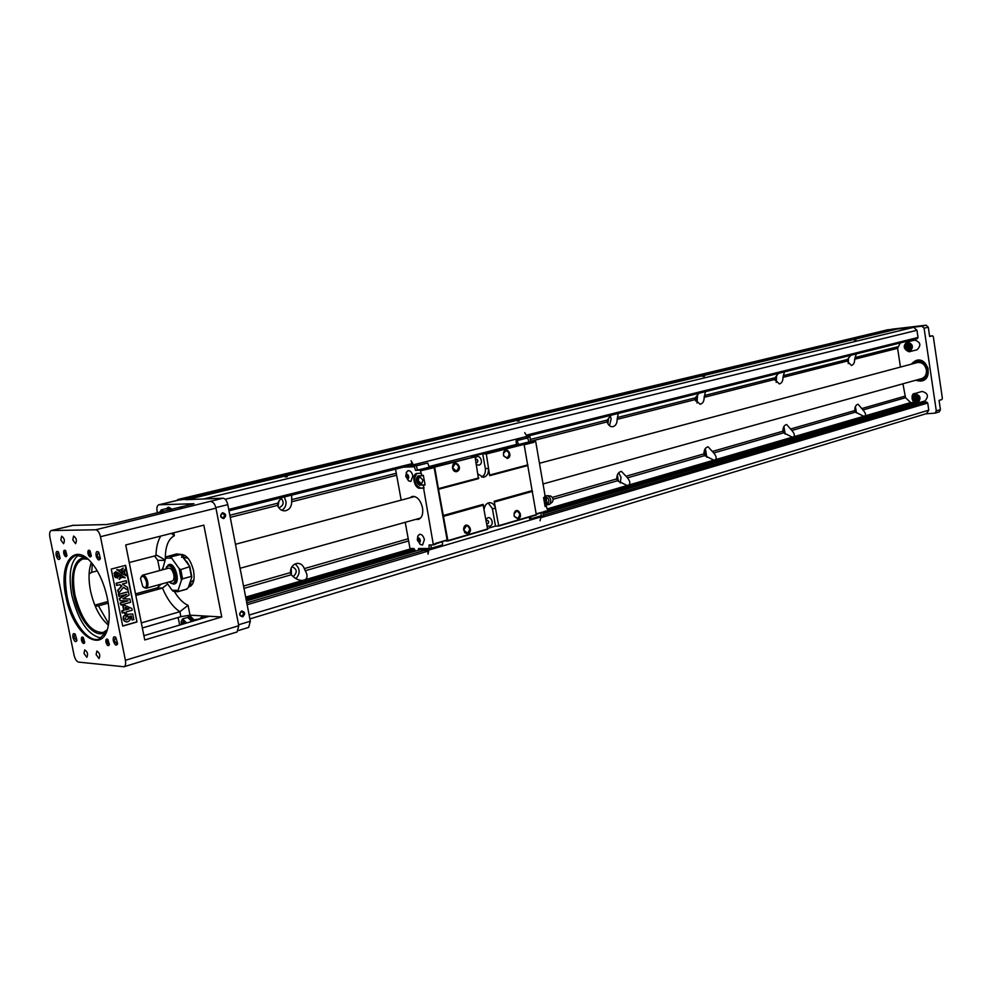 <?xml version="1.0" encoding="UTF-8"?>
<svg xmlns="http://www.w3.org/2000/svg" width="992" height="992" viewBox="0 0 992 992"><rect width="100%" height="100%" fill="white"/><g stroke="black" fill="none" stroke-linecap="round" stroke-linejoin="round"><path stroke-width="1.49" d="M544.509 511.984L547.683 510.744L546.356 506.205L545.116 506.565L543.566 497.6L544.806 497.24L544.881 494.611L535.705 441.552L528.972 441.638L527.608 438.018L528.996 441.911L533.398 441.614L524.061 443.982M531.935 490.68L494.177 501.258L498.74 526.045L536.35 514.984L523.999 443.92L516.435 444.428L428.978 466.55M443.201 515.542L483.017 504.382L487.618 529.319L447.962 540.987L438.489 489.292L478.454 478.665L475.056 456.841L434.595 466.612L429.114 466.91L427.738 463.016L415.611 465.856M474.709 456.432L471.473 456.63L482.72 453.778L486.316 453.989L489.676 475.676L527.583 465.595M523.999 443.92L485.956 453.567M516.435 444.428L516.051 440.646L527.608 438.018M518.444 444.292L517.117 440.572L516.051 440.646M498.74 526.045L495.492 526.095L492.392 508.574L488.163 502.969M487.729 528.364L495.492 526.095M445.805 540.987L447.962 540.987M442.469 541.967L442.494 544.906L431.061 548.291M529.108 517.117L529.691 518.866L530.757 518.841L541.099 515.79L541.124 512.988M530.77 516.621L530.757 518.841M435.513 544.013L447.132 539.97L434.136 467.666L429.114 466.91M438.489 489.292L434.595 466.612M494.177 501.258L495.454 508.487C494.549 504.68 492.553 502.733 489.49 502.659C486.675 503.118 484.927 505.126 484.245 508.698M478.119 474.089L483.315 477.301C487.109 476.358 488.796 473.395 488.386 468.41L489.676 475.676M527.918 464.876L490.011 474.945M478.801 477.921L438.811 488.548M507.396 458.515L503.638 455.911L503.415 453.245C505.486 444.453 514.154 455.948 507.396 458.515M524.346 444.317L486.316 453.989M456.717 471.659C454.448 471.907 453.046 470.605 452.488 467.765L452.464 467.492C453.059 456.89 464.529 468.15 456.717 471.659M475.056 456.841L434.955 467.034M536.56 514.563L498.951 525.611M487.816 528.885L448.161 540.541M517.985 518.99L514.228 516.41L514.092 513.596C516.435 505.139 524.52 516.373 517.985 518.99M532.53 491.35L494.772 501.952M467.79 533.721L464.802 532.778L463.574 529.083C465.012 519.188 475.193 530.41 467.79 533.721M483.612 505.089L443.796 516.262M414.123 551.564L413.007 549.754L409.374 549.742L409.994 548.502L405.22 522.313M401.177 500.129L395.535 469.154M409.956 497.786L412.151 496.434C417.024 496.136 420.472 499.906 422.505 507.743C423.336 514.017 421.984 517.911 418.438 519.411L415.834 519.362M481.591 477.115C484.542 475.54 485.782 472.688 485.324 468.571L482.72 453.778M506.924 457.969C510.024 454.894 509.702 452.426 505.97 450.566L503.477 453.406L503.663 455.712L506.924 457.969M517.514 518.432C520.564 515.381 520.292 512.926 516.696 511.066L514.141 513.757L514.253 516.2L517.514 518.432M467.319 533.138C470.53 530.001 470.258 527.471 466.488 525.574L463.71 530.063L467.319 533.138M456.246 471.101C459.519 467.926 459.197 465.397 455.266 463.5L452.575 467.728L456.246 471.101M486.167 519.56C489.788 513.199 495.591 524.359 489.688 526.306L487.283 525.834M475.329 458.316C478.975 452.067 484.84 463.425 478.876 465.186L476.445 464.64M486.923 523.813L488.163 523.528L488.709 521.829L487.816 520.391L486.378 520.738M476.11 462.731L477.363 462.47L477.896 460.759L476.954 459.296L475.552 459.618M418.165 480.401L421.538 484.059L422.927 480.178L419.566 476.52L418.165 480.401M406.807 466.339L413.193 465.98L412.945 465.248L416.256 465.992L417.545 469.861L421.848 469.625L422.443 470.332L420.447 470.84L421.947 475.701L423.348 475.342L425.072 484.902L421.402 485.063C417.545 483.03 416.652 479.954 418.723 475.862M447.132 539.97L435.624 543.343L435.352 544.372L433.38 544.943L429.065 544.955L429.152 548.526L418.661 548.514L417.954 550.436M434.136 467.666L422.443 470.332M433.38 544.943L423.572 488.076L423.671 485.274L425.072 484.902M433.715 544.211L435.686 543.641M433.541 466.959L422.059 469.873M429.214 467.207L419.07 469.774M427.738 463.016L416.107 465.93M431.049 544.955L431.123 548.229L428.383 550.51L424.055 550.498M408.27 480.599L410.862 481.492L412.846 475.912C411.916 472.291 410.316 470.53 408.059 470.654L406.224 472.688M419.963 544.248L422.542 545.03L424.402 539.66C423.423 535.94 421.774 534.155 419.455 534.316L417.694 536.374M423.572 488.076L419.901 488.225C414.396 488.833 411.246 474.474 416.665 473.469L420.881 473.196M420.447 470.84L419.864 470.134L421.848 469.625M417.545 469.861L415.561 470.357L419.864 470.134M415.561 470.357L414.358 466.786L413.193 465.98M403.682 467.12L414.358 466.786M415.598 551.13L413.887 548.514L409.994 548.502M428.383 550.51L428.37 549.779L418.289 549.766L418.004 550.424M428.37 549.779L429.152 548.526M418.289 549.766L418.661 548.514M413.652 550.56L414.929 549.804M413.887 548.514L413.007 549.754M423.671 485.274L421.402 485.063M420 485.423C415.797 482.794 415.102 479.62 417.917 475.937L421.947 475.701M424.154 487.915L420.484 488.064C414.098 484.245 412.92 479.359 416.962 473.407M422.567 545.03L420.372 544.509L417.297 539.958L417.892 535.928L419.492 534.316M410.874 481.492L408.667 480.884L405.765 476.445L406.435 472.242L408.084 470.642M407.836 478.69L406.522 477.698L406.137 475.59L407.08 474.474L408.394 475.478L408.778 477.586L407.836 478.69M405.988 476.656C407.737 468.596 410.601 484.406 405.988 476.656M406.137 475.59L407.811 475.032M406.522 477.698L408.047 477.301L407.662 475.193M419.393 542.339L418.078 541.297L417.694 539.202L418.636 538.148L419.963 539.189L420.348 541.285L419.393 542.339M417.545 540.256C419.306 532.394 422.158 548.08 417.545 540.256M417.694 539.202L419.294 538.668M418.078 541.297L419.579 540.863L419.207 538.768M420.248 541.396L419.579 540.863M517.117 440.572L527.583 437.943M520.056 444.18L528.996 441.911M524.421 444.714L533.981 442.283L533.398 441.614M536.424 513.757L545.935 511.264M536.523 514.34L545.885 510.979M541.099 515.716L541.198 512.963M533.349 441.341L528.972 441.638M535.11 440.894L535.705 441.552M547.683 510.744L545.588 511.959M542.946 512.442L543.69 516.361L541.223 515.716M527.732 438.005L529.753 436.009L530.745 441.192M428.928 550.052L540.962 516.894L539.673 516.46L543.69 516.361M545.067 506.242L546.356 506.205M539.871 516.609L540.566 516.435M428.829 550.138L428.023 554.144L427.899 550.51M540.962 516.894L540.057 520.763M412.635 465.26L410.998 465.36M526.045 438.142L526.988 436.406L413.404 464.814L411.11 460.796L412.498 465.025L413.404 464.814M413.428 464.963L414.272 465.546M526.988 436.406L524.743 432.648M544.844 504.965L545.092 501.63L543.728 498.567M544.633 503.787L543.938 499.745M544.707 496.682L546.22 498.492L543.653 498.096M546.22 498.492L547.187 504.072L546.369 504.308L545.129 501.853M545.092 501.63L545.402 498.728M547.187 504.072L545.389 506.242M544.906 505.35L546.369 504.308M544.695 496.657L545.017 496.533C549.159 498.257 549.928 500.96 547.348 504.63L547.324 503.403M550.386 496.025L550.672 496.062C553.052 497.525 553.635 499.509 552.395 502.026L552.16 502.225M546.679 495.64L547.435 495.665C550.783 497.736 551.589 500.538 549.866 504.072L548.477 504.68M917.364 338.656L526.926 436.294L917.364 338.656L918.022 337.478L916.955 330.286L913.731 327.31L887.629 329.79L177.791 499.534L177.543 500.303M895.627 328.873L185.219 499.236L177.791 499.534M178.498 500.104L185.219 499.236M896.098 329.319L186.93 499.646M179.118 499.956L159.092 504.754L193.948 503.738L116.039 522.945L106.38 524.545L73.036 525.363M95.691 529.79L51.311 530.522C49.749 531.241 49.265 533.46 49.885 537.205L74.078 655.216C75.07 659.209 76.57 661.515 78.566 662.11L123.988 666.748C125.525 666.004 125.984 663.846 125.401 660.3L100.477 536.709C99.411 532.481 97.811 530.174 95.691 529.79L222.989 498.207C225.209 498.53 226.808 500.675 227.8 504.655L215.834 507.606M185.554 499.695L222.989 498.207M211.122 501.642C213.342 501.964 214.954 504.134 215.958 508.152L238.774 625.729L237.125 631.941L123.988 666.748M89.094 574.046L91.686 572.359L97.216 570.908M165.094 559.972L157.083 555.346L129.233 562.526M173.774 532.766L174.356 535.705L171.393 533.374M221.749 616.962L203.844 525.14L125.724 544.968L144.745 639.952L221.749 616.962L209.374 616.268L143.89 635.686M136.983 621.984L125.624 565.304L111.24 569.086L122.723 626.101L136.983 621.984L125.215 565.403M115.518 574.12L114.266 572.731L115.965 572.781L115.754 574.182L114.601 573.339M114.006 573.562L114.266 572.731M117.341 578.187L117.502 574.566L115.593 571.628L120.181 573.984L117.341 578.187L117.924 574.579L116.014 571.64M119.152 579.402L120.974 574.79L125.178 577.778L121.892 577.245L119.152 579.402L121.408 574.802M125.178 577.778L121.83 577.282M118.854 596.39L118.432 594.32L128.414 591.716L129.084 595.039L122.983 598.833L129.878 599.007L130.547 602.33L121.012 604.996L120.59 602.938L128.104 600.83L120.156 600.743L119.722 598.598L126.802 594.332L118.854 596.39M122.996 598.821L129.878 599.007M121.012 604.996L120.168 602.913L127.621 600.83M120.156 600.743L119.288 598.573L125.947 594.568M122.698 625.964L136.549 621.947M122.177 612.92L121.768 610.874L123.69 610.328L122.785 605.814L124.818 605.393L131.812 608.456L132.172 610.229L126.133 611.94L126.406 613.304L124.806 613.763L124.533 612.399L122.177 612.92M124.806 613.763L124.124 612.51M116.647 585.454L116.2 583.222L126.195 580.655L126.641 582.887L122.4 584.028L127.546 587.376L128.142 590.364L123.591 587.227L118.631 593.216L118.048 590.327L121.942 586.061L119.97 584.685L116.647 585.454M128.142 590.364L123.442 587.413M118.631 593.216L117.626 590.302L121.508 586.049L119.685 584.772M126.455 621.934C123.678 621.314 122.661 619.43 123.442 616.317L125.55 614.643L126.158 616.689L125.178 618.834L126.604 619.802C129.034 619.07 129.406 617.842 127.72 616.106L127.584 614.333L132.754 614.011L133.87 619.566L132.159 620.062L131.366 616.082L129.692 616.218C131.018 619.244 130.101 621.153 126.951 621.972C124.124 621.376 123.095 619.504 123.864 616.342L125.55 614.643M126.22 619.764C128.613 619.02 128.972 617.793 127.286 616.082L127.162 614.308L132.754 614.011M132.159 620.062L130.944 616.119M125.029 569.259L121.768 573.438L126.331 575.782L124.434 572.855L125.029 569.259L122.19 573.45L126.331 575.782M120.974 572.632L116.758 569.631L120.478 570.189L123.231 568.044L120.974 572.632L117.18 569.631M120.119 570.127L123.231 568.044M115.766 574.591L116.399 574.976L115.32 575.385L116.709 576.526L115.159 576.24M116.238 576.513L114.588 576.451L114.415 575.583L116.3 575.906L114.762 575.211L116.089 574.703L114.576 574.318L116.275 574.356M115.853 575.881L114.34 575.261L115.655 574.69L114.861 574.653M116.176 576.91L116.92 577.518L115.221 577.493L115.047 576.637L116.696 576.674M116.92 577.518L115.345 577.257M115.221 577.493L115.047 576.637M115.01 576.464L114.836 575.596M117.081 585.466L116.622 583.234L126.195 580.655M122.611 612.944L122.19 610.898L124.124 610.353L123.206 605.839L124.818 605.393M125.215 607.364L125.724 609.894L128.985 608.976L125.215 607.364M125.699 609.758L128.551 608.952L125.252 607.538M119.276 596.403L118.866 594.332L128.414 591.716M190.018 615.176L180.854 616.677L179.874 611.704L188.071 605.306L190.018 615.176L209.374 616.268M180.854 616.677L142.34 627.961M167.673 583.978L162.452 588.082C167.214 599.304 173.017 607.178 179.874 611.704L141.323 622.902M161.237 584.102L157.145 587.909L162.452 588.082L135.83 595.473M108.277 603.124L98.468 605.839L94.996 605.604M238.588 624.786L250.331 621.215L248.657 627.39L238.526 630.503M242.705 616.813C239.084 615.846 238.712 613.899 241.577 610.973C245.198 611.952 245.57 613.899 242.705 616.813M223.684 518.605C220.013 517.464 219.629 515.505 222.543 512.703C226.213 513.844 226.598 515.815 223.684 518.605M250.331 621.215L227.8 504.655M223.039 517.725C225.048 515.976 224.874 514.588 222.506 513.571C220.212 515.158 220.298 516.559 222.766 517.774L223.039 517.725M242.048 615.896C244.007 614.184 243.871 612.808 241.676 611.766C239.32 613.242 239.308 614.643 241.626 615.97L242.048 615.896M159.092 504.754L158.77 504.792C157.096 505.523 156.538 507.668 157.096 511.24L157.418 512.889M180.804 506.974L182.354 506.838M166.396 508.598L168.739 507.185L172.062 509.33M167.735 507.433L171.046 509.578M167.177 508.586L170.438 509.727M163.854 511.326L161.237 509.851L166.482 508.586L169.099 510.049M161.237 509.851L159.638 512.356M162.638 511.624L159.687 512.343M179.366 507.557L181.338 507.086M65.931 596.614C58.429 563.592 74.115 541.359 91.562 562.848C103.701 576.513 111.935 606.633 108.45 624.625C103.751 656.828 72.825 635.153 65.931 596.614M96.1 555.731C95.74 551.775 96.633 550.634 98.766 552.308L100.378 558.471C99.064 561.1 97.638 560.195 96.1 555.731M56.147 555.433C55.763 551.713 56.556 550.572 58.503 552.023L60.115 558.248C58.875 560.567 57.548 559.624 56.147 555.433M72.937 637.447C72.552 633.9 73.321 632.809 75.218 634.161L76.967 640.348C75.739 642.692 74.388 641.712 72.937 637.447M113.299 640.782C112.939 637.025 113.795 635.934 115.866 637.496L117.639 643.622C116.337 646.276 114.886 645.333 113.299 640.782M81.468 640.162C81.17 637.298 81.79 636.418 83.328 637.534L84.742 642.481C83.75 644.391 82.658 643.622 81.468 640.162M105.958 642.233C105.66 639.27 106.33 638.389 107.954 639.604L109.38 644.527C108.351 646.586 107.21 645.829 105.958 642.233M63.761 553.424C63.451 550.411 64.096 549.494 65.695 550.696L66.985 555.669C65.968 557.566 64.902 556.822 63.761 553.424M87.978 553.561C87.693 550.436 88.387 549.518 90.061 550.82L91.351 555.768C90.309 557.814 89.181 557.082 87.978 553.561M60.81 539.958L61.628 536.176C64.43 538.148 65.075 540.665 63.55 543.715L60.81 539.958M72.763 539.871L73.606 536.052C76.471 538.048 77.116 540.578 75.553 543.666L72.763 539.871M83.985 653.443L84.717 649.909C87.544 651.744 88.251 654.212 86.862 657.324L83.985 653.443M96.112 654.608L96.869 651.05C99.733 652.885 100.465 655.377 99.039 658.539L96.112 654.608M89.912 550.659L88.834 553.424L91.301 555.991M65.584 550.572L64.592 553.288L66.935 555.842M107.818 639.456L106.801 642.097L109.331 644.738M83.229 637.434L82.299 640.026L84.717 642.642M115.642 637.261L114.266 640.621L117.081 644.341L117.577 643.957M75.07 634.012L73.879 637.286L76.917 640.572M58.354 551.862L57.09 555.284L60.066 558.484M98.53 552.048L97.08 555.57L99.783 559.19L100.304 558.831M86.354 557.851L76.148 555.247C66.266 559.86 63.252 573.574 67.109 596.415C71.858 621.128 87.966 643.014 99.076 639.108L106.479 631.718M101.296 638.104C88.176 635.413 78.343 621.104 71.808 595.15C68.2 574.653 70.482 561.261 78.653 554.974M88.437 555.049L91.053 556.562M106.876 630.676C98.196 640.919 81.431 624.662 75.057 600.594C68.349 576.625 74.549 554.119 87.234 558.546M87.879 559.091L82.981 558.893C74.264 562.948 71.598 575 74.958 595.039C81.53 620.099 90.904 632.586 103.094 632.512L107.161 629.87M91.338 562.588C88.573 569.978 88.3 579.39 90.508 590.848C94.042 606.546 99.994 617.966 108.364 625.096M187.662 617.396L189.918 615.883L194.457 620.174M178.114 617.483L179.664 625.072M200.31 618.152L202.604 616.615L205.096 617.532M201.599 616.912L204.104 617.83M201.103 618.09L203.248 618.078M196.813 619.988L195.226 619.653L201.984 618.462M195.226 619.653L194.072 620.806M188.926 616.181C190.737 615.958 192.312 617.545 193.638 620.93M188.418 617.346L189.199 617.123L193.167 621.066M186.67 623.001L182.578 618.896L187.724 617.384L191.816 621.476M182.578 618.896L181.065 621.748M185.653 623.298C182.664 618.574 181.176 619.008 181.189 624.625M182.305 624.29L183.049 621.823L184.636 623.596M182.069 623.125L183.855 622.604M159.774 570.549L157.74 560.319L154.529 555.892M181.003 554.503C186.62 554.689 190.811 560.133 193.576 570.809C194.928 579.526 193.576 584.809 189.509 586.669L188.542 586.83M190.997 585.9L189.05 585.292M181.734 555.111L182.429 554.466M192.547 584.04L189.435 584.152M181.536 557.368L184.71 555.297M193.899 579.849L189.782 583.147M183.346 557.318L188.009 558.223M186.744 561.435L188.926 565.118M165.701 558.087L167.859 556.239L171.542 556.698L180.792 554.416L189.819 566.618L180.755 569.644L182.565 578.82L181.424 580.246L179.13 568.59L171.69 558.149L165.701 558.087L162.514 569.817M189.844 566.965L191.692 577.418L188.306 587.549L186.335 589.298L187.265 588.926M162.477 569.259L162.452 568.292M166.706 582.602L172.05 590.203L178.064 590.414L181.424 580.246M174.17 583.99L174.555 583.904C180.742 582.688 175.187 562.39 169.26 564.535L168.9 564.659M166.234 567.35L168.516 564.733C171.926 564.671 174.493 567.932 176.229 574.542C177.047 579.812 176.254 582.998 173.823 584.114L170.5 583.023M169.21 581.907C173.761 585.156 175.72 582.775 175.063 574.74C171.79 565.44 168.665 563.518 165.676 568.962M141.025 577.034L142.55 575.186L168.652 568.168C170.922 568.118 172.633 570.301 173.786 574.703C174.344 578.224 173.798 580.345 172.186 581.089L146.122 588.268L143.865 587.462M142.55 575.186C144.795 575.162 146.506 577.369 147.672 581.833C148.242 585.379 147.721 587.524 146.122 588.268M146.494 582.031C144.336 575.943 142.352 574.752 140.542 578.448L142.736 586.495C145.675 588.777 146.928 587.289 146.494 582.031M178.064 590.414L178.399 591.43L177.568 591.753L173.203 591.207L172.05 590.203M178.399 591.43L187.166 588.963M179.13 568.59L180.755 569.644M191.692 577.418L191.369 576.389L182.565 578.82M171.542 556.698L171.69 558.149M157.145 587.909L135.52 593.886M108.016 601.499L94.81 605.157M291.251 574.765C294.698 578.485 298.406 580.394 302.362 580.494L305.077 579.75C307.632 577.84 307.694 574.839 305.263 570.735L304.308 568.614C302.982 565.13 300.675 563.382 297.414 563.344C292.9 564.138 290.557 567.238 290.383 572.607L291.251 574.765L243.982 588.392M281.43 497.699L277.648 503.204L277.586 505.362C279.037 509.057 281.48 510.88 284.927 510.843C289.292 509.987 291.536 506.974 291.673 501.791L291.722 495.12M294.996 563.964C300.142 568.292 300.489 573.19 296.025 578.683M291.946 566.668C297.191 569.073 297.588 572.409 293.124 576.637M291.412 574.963L291.214 567.994M617.557 480.711L627.105 485.534L628.878 485.014C630.503 483.563 630.056 481.17 627.527 477.834L621.426 471.386C618.363 472.068 616.801 474.573 616.739 478.913L617.557 480.711L553.065 499.298M620.26 482.968L621.017 477.35L618.686 472.8M617.346 474.97L618.438 481.542M284.332 496.967L286.105 501.989C286.155 505.808 284.729 508.574 281.827 510.297M281.046 498.108C284.332 502.336 283.712 505.511 279.186 507.606L278.69 507.606M278.008 506.404L279.05 500.65M610.948 415.288L607.34 420.038L607.141 421.898C608.245 425.159 610.068 426.771 612.622 426.734C615.61 426.027 617.111 423.572 617.148 419.356L618.264 413.453M609.485 425.692L611.159 418.748L610.254 416.008M698.876 393.291L695.342 397.829L695.119 399.615L700.129 404.265C702.795 403.608 704.146 401.289 704.159 397.321L705.486 391.642M608.728 417.88L607.873 423.683M916.955 330.286L225.196 499.274M778.472 373.389L775 377.741L774.752 379.44L779.352 383.929C781.758 383.309 782.961 381.114 782.961 377.357L784.461 371.888M850.838 355.297L847.453 359.464L847.18 361.088L851.409 365.416C853.591 364.845 854.67 362.762 854.67 359.203L856.294 353.933M913.731 327.31L203.397 498.988M702.745 376.501L704.469 376.266L702.745 376.501M855.91 339.834L854.273 340.058L855.91 339.834M517.402 421.092L519.213 420.856L517.402 421.092M287.221 476.73L285.287 476.991L287.221 476.73M696.186 396.54L695.628 401.004M775.335 377.233L775.025 380.296M704.308 450.666L705.176 455.998M783.072 428.792L783.68 432.822L792.323 437.187L793.761 436.765C795.001 435.525 794.369 433.417 791.864 430.466L786.631 424.514C784.164 425.122 782.924 427.354 782.911 431.21L783.68 432.822L713.744 452.984L708.102 446.797C705.374 447.429 703.985 449.798 703.948 453.877L704.729 455.576L713.818 460.164L715.406 459.693C716.819 458.354 716.274 456.109 713.744 452.984M249.141 615.065L928.785 410.155L926.528 413.602L249.885 618.909M928.785 410.155L927.718 403.037L926.652 402.008L920.365 402.479L542.959 513.62M420.224 549.766L246.413 600.954M915.529 403.905L915.194 403.298L542.946 512.74M413.714 550.734L246.227 599.974M915.194 403.298L547.671 510.694M413.317 550.151L246.078 599.255M914.785 402.901L910.644 402.566L905.535 397.693L902.931 383.805M863.747 416.293L865.061 415.908C866.14 414.743 865.433 412.771 862.953 409.969L858.092 404.252C855.86 404.81 854.744 406.931 854.744 410.589L855.488 412.126L863.747 416.293L793.761 436.765M900.426 367.077L897.624 348.316L900.277 342.934M539.462 463.276L917.414 362.551C922.014 362.03 925.015 364.486 926.404 369.942C926.764 374.368 925.226 377.233 921.804 378.547L543.046 483.96M918.741 379.403L922.473 379.514M917.538 361.373L914.376 363.37M918.617 379.44L922.436 379.527C932.058 377.307 926.863 358.385 917.464 361.398L914.24 363.394M917.451 379.762C922.56 381.548 926.094 379.7 928.066 374.244M925.028 363.084C920.551 359.377 916.571 359.588 913.086 363.704M912.838 363.779L917.141 360.344M922.659 380.606L917.216 379.824M854.769 409.163L855.079 411.63M855.402 406.608L856.493 412.97M847.304 359.736L847.218 361.2M848.557 357.901L848.259 363.58M785.205 434.112L783.891 426.535M706.825 457.337L705.349 448.496M776.203 382.391L776.637 375.435M696.979 403L697.587 394.717M916.695 379.973L922.424 380.68C933.162 378.188 927.371 357.058 916.868 360.418L912.318 363.915M917.116 349.767C921.394 345.241 920.588 342.017 914.686 340.095L907.221 341.967C913.136 343.902 913.954 347.15 909.676 351.689L909.168 351.788C903.613 349.37 902.968 346.109 907.221 341.967C902.683 345.625 903.315 348.899 909.143 351.788L917.116 349.767M911.313 364.176C917.612 357.43 923.18 358.794 928.041 368.255C928.648 378.882 924.532 382.875 915.69 380.246M924.916 400.966C928.983 396.316 928.041 393.142 922.089 391.431L914.698 393.564C920.65 395.275 921.605 398.474 917.538 403.136L916.831 403.273C911.363 400.892 910.656 397.656 914.698 393.564C910.024 393.254 912.132 404.662 916.794 403.273L924.916 400.966M925.821 413.813L935.121 413.131L936.299 410.886L924.085 328.203L921.928 326.207L895.95 329.17M935.121 413.131L939.25 411.878L940.428 409.634L939.064 400.384L941.904 399.54L942.375 398.263L933.323 336.734L932.579 335.792L929.591 336.114L932.579 335.792M892.527 329.121L926.119 325.19L928.276 327.174L929.653 336.511L932.53 335.792M905.609 343.703L907.668 344.41L909.478 343.294L907.94 346.196L905.609 343.703L907.717 344.385M909.478 343.294L907.94 346.196M907.482 347.014L904.84 344.931L905.981 347.188L905.535 349.593L907.482 347.014L905.535 349.593M908.164 347.746L906.638 350.635L908.449 349.469L910.507 350.238L908.238 347.721L910.507 350.238M910.644 344.311L910.234 346.729L911.276 349.01L908.697 346.902L910.644 344.311M910.582 344.323L910.172 346.741L911.276 349.01M906.638 350.635L908.424 349.469M907.407 347.039L904.84 344.931M915.604 397.73L913.272 395.213L915.393 395.932L917.141 394.903L915.604 397.73L917.141 394.903M915.145 398.536L912.504 396.403L913.657 398.66L913.198 401.041L915.145 398.536L913.198 401.041M914.302 402.082L916.087 400.979L918.17 401.797L915.839 399.268L914.302 402.082L916.112 400.991M918.17 401.797L915.839 399.268M918.319 395.932L917.91 398.313L918.939 400.607L916.36 398.449L918.319 395.932M918.257 395.957L917.836 398.338L918.939 400.607M915.083 398.548L912.504 396.403M913.272 395.213L915.343 395.957M492.392 508.574L495.454 508.487M485.324 468.571L488.386 468.41M73.631 525.214L51.621 530.484M215.958 508.152L100.477 536.709M238.774 625.729L125.401 660.3M92.318 563.766L91.686 572.359M155.992 555.508C156.19 547.311 157.79 540.826 160.803 536.064M174.356 535.705C168.206 538.966 165.193 546.828 165.317 559.29M174.53 591.716C178.684 598.684 183.198 603.21 188.071 605.306M95.12 605.666L98.468 605.839L108.624 623.584M164.957 560.393L157.74 560.319M184.599 559.079L188.604 564.671M188.393 564.374L184.624 559.116M191.369 576.389L189.584 567.25M180.358 554.367L176.663 553.92L166.693 556.71M302.597 580.481L245.669 597.134M277.648 503.204L229.846 515.257M408.617 540.938L305.263 570.735M409.671 549.146L305.077 579.75M627.105 485.534L547.348 508.859M616.739 478.913L552.37 497.401M408.22 538.78L304.308 568.614M290.383 572.607L243.536 586.061M277.586 505.362L230.256 517.353M396.279 473.271L291.809 499.633M396.639 475.205L291.673 501.791M607.34 420.038L530.162 439.506M607.141 421.898L531.03 441.167M695.342 397.829L617.408 417.496M918.022 337.478L526.256 435.178M412.052 463.661L228.718 509.38M775 377.741L704.444 395.535M774.752 379.44L704.159 397.321M847.453 359.464L783.258 375.658M847.18 361.088L782.961 377.357M412.461 464.913L228.991 510.806L412.461 464.926M927.718 403.037L540.776 517.712M427.924 551.155L247.144 604.723M926.652 402.008L543.294 515.27M541.52 515.79L539.636 516.348M426.498 549.779L246.785 602.876M912.008 403.112L547.547 509.975M411.903 549.754L245.917 598.424M792.323 437.187L715.406 459.693M910.644 402.566L865.061 415.908M713.818 460.164L628.878 485.014M855.488 412.126L791.864 430.466M782.911 431.21L712.913 451.298M854.744 410.589L791.046 428.866M695.119 399.615L617.148 419.356M703.948 453.877L626.671 476.061M904.791 396.217L862.172 408.456M897.624 348.316L854.67 359.203M704.729 455.576L627.527 477.834M905.535 397.693L862.953 409.969M897.921 346.729L854.98 357.566M928.276 327.174L924.085 328.203M940.428 409.634L936.299 410.886M926.119 325.19L921.928 326.207M893.209 328.96L891.647 329.332M908.759 351.317C912.95 347.907 912.516 344.968 907.444 342.513C903.266 345.935 903.7 348.862 908.759 351.317M916.422 402.814C920.626 399.553 920.192 396.639 915.12 394.072C910.929 397.346 911.363 400.26 916.422 402.814M540.615 516.435L539.685 516.448M550.672 496.062L547.435 495.665M552.395 502.026L549.866 504.072M546.803 495.628L544.682 496.521M549.357 504.457L546.927 504.816M178.796 500.005L158.77 504.792M181.288 506.763L180.271 507.011M73.321 525.252L51.311 530.522M190.328 581.498L190.749 580.246M188.678 564.77L184.5 558.93M162.353 569.024L162.403 569.842M173.823 584.114L174.555 583.904M168.516 564.733L169.26 564.535M173.203 591.207L177.568 591.753L186.335 589.298M191.803 576.65L189.819 566.618M180.792 554.416L176.663 553.92M96.236 606.013L97.142 606.062M302.362 580.494L301.37 580.469M284.927 510.843L284.307 510.855M240.089 568.28L420.608 518.035M235.464 544.286L414.743 496.508M891.473 329.356L892.862 329.022"/></g></svg>

